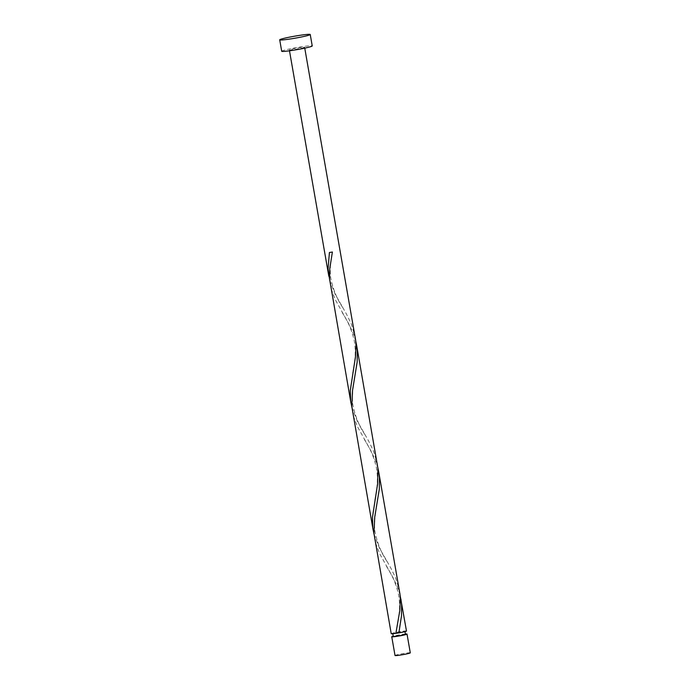 <?xml version="1.0" encoding="UTF-8"?>
<svg xmlns="http://www.w3.org/2000/svg" width="690" height="690" viewBox="0 0 690 690"><rect width="100%" height="100%" fill="white"/><g stroke="black" fill="none" stroke-linecap="round" stroke-linejoin="round"><path stroke-width="0.52" stroke-dasharray="3.45 2.59" d="M395.025 655.5A7.745 0.517 170.1 0 1 395.18 655.362A7.745 0.517 170.1 0 1 403.374 653.525A7.745 0.517 170.1 0 1 410.291 652.835M405.496 634.352L393.283 636.482M397.647 632.989L404.961 631.307L392.869 633.334L397.647 632.989M281.701 51.258A15.499 1.026 170.1 0 1 282.003 50.982A15.499 1.026 170.1 0 1 298.399 47.3A15.499 1.026 170.1 0 1 312.234 45.928M351.865 407.238L357.325 421.167L368.589 440.945L373.557 451.148L377.344 464.034M304.454 47.394A7.745 0.517 170.1 0 1 296.252 49.232A7.745 0.517 170.1 0 1 289.334 49.922A7.745 0.517 170.1 0 1 289.49 49.784A7.745 0.517 170.1 0 1 297.683 47.946A7.745 0.517 170.1 0 1 304.601 47.256A7.745 0.517 170.1 0 1 304.454 47.394M329.708 280.278L335.168 294.207L346.432 313.985L351.4 324.188L355.186 337.074M355.747 341.145L353.763 334.736L349.123 324.447L335.288 299.684L331.467 289.679L330.251 284.358M400.062 595.056L398.078 588.648L393.438 578.358L379.603 553.596L375.783 543.591L374.567 538.269M406.488 631.039A7.745 0.517 -9.9 0 0 399.57 631.73A7.745 0.517 -9.9 0 0 391.368 633.567A7.745 0.517 -9.9 0 0 391.221 633.705M374.014 534.189L379.483 548.119L390.747 567.896L395.715 578.099L399.501 590.985M377.904 468.105L375.921 461.688L371.28 451.407L357.446 426.644L353.625 416.639L352.409 411.318M398.863 632.877L399.217 631.039M405.444 634.05A7.745 0.517 -9.9 0 0 393.231 636.18M342.766 307.585C337.238 299.572 333.27 289.929 330.846 278.656C329.811 270.834 330.087 264.727 332.399 252.014L329.415 252.506M289.49 50.801L289.334 49.922M304.756 48.136L304.601 47.256M352.668 373.342C353.66 366.571 356.98 354.962 354.074 339.86C349.89 323.42 345.837 319.289 341.947 311.906M364.924 434.545C359.395 426.532 355.428 416.889 353.004 405.608C351.253 396.578 353.849 382.329 354.902 377.128M374.825 500.302C375.817 493.523 379.138 481.913 376.231 466.82C372.048 450.372 367.994 446.24 364.104 438.857M387.081 561.496C381.553 553.484 377.585 543.841 375.162 532.568C373.411 523.529 376.007 509.28 377.059 504.08M396.983 627.253C397.975 620.482 401.295 608.873 398.389 593.771C394.206 577.332 390.152 573.2 386.262 565.817"/><path stroke-width="1.03" d="M407.022 634.084L410.291 652.835A7.745 0.517 170.1 0 1 410.145 652.973A7.745 0.517 170.1 0 1 401.942 654.81A7.745 0.517 170.1 0 1 395.025 655.5L391.756 636.749A7.745 0.517 -9.9 0 0 398.673 636.059A7.745 0.517 -9.9 0 0 406.867 634.222A7.745 0.517 -9.9 0 0 407.022 634.084A7.745 0.517 -9.9 0 0 405.444 634.05M393.231 636.18A7.745 0.517 -9.9 0 0 391.903 636.62A7.745 0.517 -9.9 0 0 391.756 636.749M392.8 633.739L393.283 636.482L398.811 635.93L405.375 634.464L405.013 631.609M310.241 34.5L312.234 45.928A15.499 1.026 170.1 0 1 311.932 46.196A15.499 1.026 170.1 0 1 295.536 49.878A15.499 1.026 170.1 0 1 281.701 51.258L279.709 39.83A15.499 1.026 170.1 0 1 280.011 39.554A15.499 1.026 170.1 0 1 296.407 35.88A15.499 1.026 170.1 0 1 310.241 34.5A15.499 1.026 170.1 0 1 309.939 34.767A15.499 1.026 170.1 0 1 293.543 38.45A15.499 1.026 170.1 0 1 279.709 39.83M304.756 48.136L355.643 340.187L356.031 345.707L355.454 356.92L350.296 390.411L350.658 401.002L351.865 407.238M350.994 403.219L329.63 279.372L329.76 268.686L332.39 252.023A7.745 0.517 -9.9 0 1 329.415 252.506L328.078 268.798L329.708 280.278M395.879 633.368A7.745 0.517 -9.9 0 1 391.221 633.705L373.937 533.284L374.73 517.112L379.328 488.977L379.457 477.825L378.758 472.124L399.959 594.099L400.347 599.619L399.769 610.831L395.879 633.368L398.863 632.894A7.745 0.517 -9.9 0 0 406.341 631.178A7.745 0.517 -9.9 0 0 406.488 631.039L400.062 595.056M398.863 632.894L401.485 615.928L401.615 604.776L400.916 599.084M373.152 530.17L351.788 406.324L352.573 390.152L357.17 362.026L357.299 350.865L356.601 345.173L377.939 468.432L377.611 483.871L372.453 517.371L372.816 527.954L374.014 534.189M378.758 472.124L377.904 468.105M356.601 345.173L355.747 341.145M328.837 276.259L289.49 50.801"/></g></svg>
